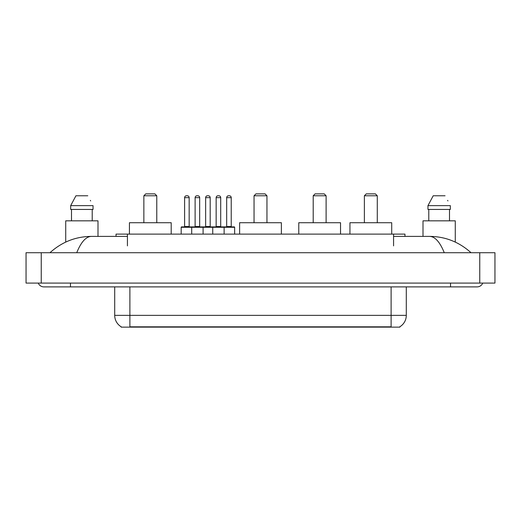 <?xml version="1.0" encoding="UTF-8"?>
<svg xmlns="http://www.w3.org/2000/svg" width="521" height="521" viewBox="0 0 521 521"><rect width="100%" height="100%" fill="white"/><g stroke="black" fill="none" stroke-linecap="round" stroke-linejoin="round"><path stroke-width="0.78" d="M116.04 236.391L116.04 234.111L404.96 234.111L404.96 236.391M399.841 326.758L399.841 327.136L121.159 327.136L121.159 326.758M70.472 283.092L70.472 286.889L477.106 286.889A6.076 6.076 0 0 0 482.739 283.092A6.076 6.076 0 0 1 477.106 286.889A6.076 6.076 0 0 0 482.739 283.092A6.076 6.076 0 0 1 477.106 286.889M38.261 283.092A6.076 6.076 0 0 0 43.894 286.889A6.076 6.076 0 0 1 38.261 283.092A6.076 6.076 0 0 0 43.894 286.889L70.472 286.889M444.27 252.718C439.913 241.998 435.022 236.554 429.591 236.391L393.57 236.391M127.43 236.391L91.409 236.391C85.978 236.554 81.087 241.998 76.73 252.718M41.237 252.718L494.95 252.718L494.95 283.092L26.05 283.092L26.05 252.718L41.237 252.718L41.237 283.092M494.95 252.718L494.95 283.092M429.597 236.391L429.591 236.391C445.266 236.514 459.079 241.952 471.03 252.718L469.74 251.545M51.26 251.545L49.97 252.718C61.862 241.978 75.675 236.534 91.409 236.391M121.269 326.83A13.285 13.285 0 0 1 114.705 315.361L129.892 315.361L129.892 326.83L391.108 326.83L391.108 315.361L406.295 315.361L406.295 286.889M114.705 315.361L114.705 286.889M399.731 326.83A13.285 13.285 0 0 0 406.295 315.361M98 236.391L98 220.826L65.724 220.826L65.724 242.083M92.217 209.435L92.217 220.826L92.217 209.435M70.68 205.639L75.936 195.766L70.68 205.639L70.68 209.435L93.044 209.435L93.044 205.639L70.68 205.639M90.647 200.95L90.348 200.377M71.507 209.435L71.507 220.826M87.789 195.766L75.936 195.766M455.276 242.089L455.276 220.826L423 220.826L423 236.391M427.956 205.639L433.212 195.766L427.956 205.639L427.956 209.435L450.32 209.435L450.32 205.639L427.956 205.639M447.923 200.95L447.624 200.377M428.783 209.435L428.783 220.826M449.493 220.826L449.493 209.435M445.064 195.766L433.212 195.766M234.645 227.28L191.702 227.28A0.378 0.378 0 0 1 192.08 226.895L234.261 226.895A0.378 0.378 0 0 1 234.645 227.28L234.645 234.111M203.092 234.111L203.092 227.28A0.378 0.378 0 0 0 202.715 226.895M199.673 197.661L195.121 197.661A1.895 1.895 0 0 1 197.016 195.766L197.778 195.766A1.895 1.895 0 0 1 199.673 197.661L199.673 226.518A0.378 0.378 0 0 0 200.057 226.895M195.121 197.661L195.121 226.518A0.378 0.378 0 0 1 194.743 226.895M197.778 195.766L197.016 195.766M192.197 226.895L181.569 226.895A0.378 0.378 0 0 0 181.184 227.28L191.702 227.28L191.702 234.111M212.737 234.111L212.737 227.28A0.378 0.378 0 0 1 213.115 226.895M224.128 234.111L224.128 227.28A0.378 0.378 0 0 0 223.75 226.895M220.709 197.661L216.156 197.661A1.895 1.895 0 0 1 218.052 195.766L218.813 195.766A1.895 1.895 0 0 1 220.709 197.661L220.709 226.518A0.378 0.378 0 0 0 221.093 226.895M216.156 197.661L216.156 226.518A0.378 0.378 0 0 1 215.772 226.895M184.603 197.661A1.895 1.895 0 0 1 186.498 195.766L187.26 195.766A1.895 1.895 0 0 1 189.162 197.661L184.603 197.661L184.603 226.518A0.378 0.378 0 0 1 184.226 226.895M189.162 197.661L189.162 226.518A0.378 0.378 0 0 0 189.54 226.895M181.184 227.28L181.184 234.111M187.26 195.766L186.498 195.766M205.639 197.661A1.895 1.895 0 0 1 207.534 195.766L208.296 195.766A1.895 1.895 0 0 1 210.191 197.661L205.639 197.661L205.639 226.518A0.378 0.378 0 0 1 205.254 226.895M210.191 197.661L210.191 226.518A0.378 0.378 0 0 0 210.575 226.895M208.296 195.766L207.534 195.766M226.674 197.661A1.895 1.895 0 0 1 228.569 195.766L229.331 195.766A1.895 1.895 0 0 1 231.226 197.661L226.674 197.661L226.674 226.518A0.378 0.378 0 0 1 226.29 226.895M231.226 197.661L231.226 226.518A0.378 0.378 0 0 0 231.604 226.895M229.331 195.766L228.569 195.766M143.861 195.766L156.775 195.766L154.874 193.864L145.763 193.864L143.861 195.766L143.861 222.721M156.775 195.766L156.775 222.721M171.201 234.111L171.201 222.721L129.436 222.721L129.436 234.111M254.046 195.766L266.954 195.766L265.059 193.864L255.941 193.864L254.046 195.766L254.046 222.721M266.954 195.766L266.954 222.721M281.379 234.111L281.379 222.721L239.621 222.721L239.621 234.111M313.199 195.766L326.107 195.766L324.212 193.864L315.094 193.864L313.199 195.766L313.199 222.721M326.107 195.766L326.107 222.721M340.539 234.111L340.539 222.721L298.774 222.721L298.774 234.111M364.381 195.766L377.289 195.766L375.387 193.864L366.276 193.864L364.381 195.766L364.381 222.721M377.289 195.766L377.289 222.721M391.714 234.111L391.714 222.721L349.949 222.721L349.949 234.111M389.591 327.136L389.591 326.758M131.409 327.136L131.409 326.758M127.43 245.879L127.43 234.111M393.57 245.879L393.57 234.111M450.528 283.092L450.528 286.889M479.763 252.718L479.763 283.092M129.892 286.889L129.892 315.361L391.108 315.361L391.108 286.889M195.121 226.518L199.673 226.518M216.156 226.518L220.709 226.518M184.603 226.518L189.162 226.518M205.639 226.518L210.191 226.518M226.674 226.518L231.226 226.518"/></g></svg>
